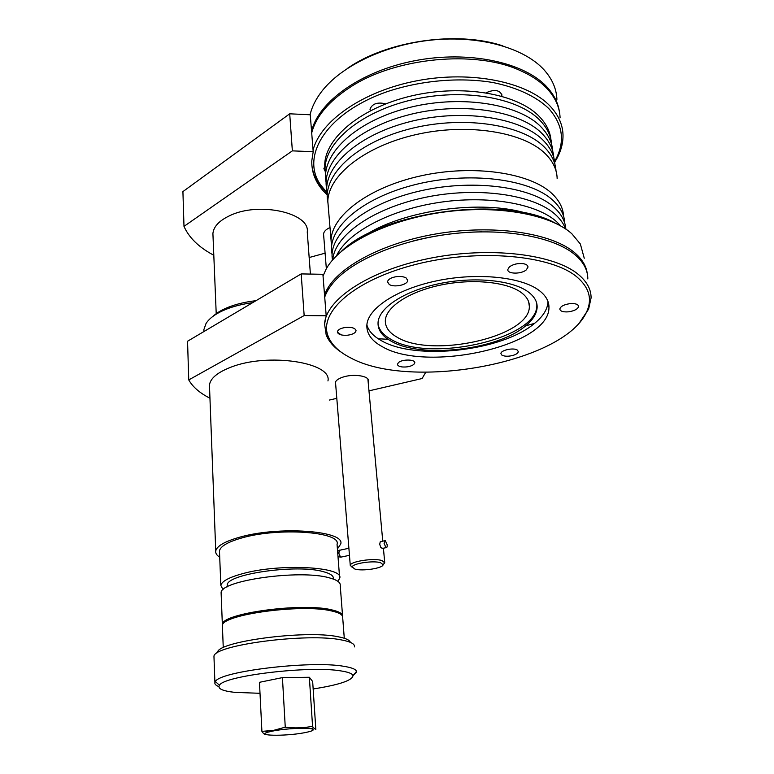 <?xml version="1.0" encoding="UTF-8"?>
<svg xmlns="http://www.w3.org/2000/svg" width="774" height="774" viewBox="0 0 774 774"><rect width="100%" height="100%" fill="white"/><g stroke="black" fill="none" stroke-linecap="round" stroke-linejoin="round"><path stroke-width="1.16" d="M384.562 540.716L380.208 541.868L379.724 544.316L380.692 547.179L382.617 548.379M387.193 544.828C387.3 546.899 386.903 547.847 386.003 547.673L384.098 543.396L385.278 540.562L387.193 544.828M352.247 567.352L350.283 565.388C350.042 561.469 373.707 557.802 381.901 560.531L384.746 562.775L383.362 564.401M330.005 227.566C325.922 229.375 323.774 231.561 323.561 234.135L323.638 235.035M348.9 548.273L340.038 550.159L338.702 552.975L340.55 557.125L341.421 557.009M354.966 569.103C362.503 571.406 383.091 568.222 383.091 564.72L380.547 562.698C373.165 560.279 351.947 563.569 352.238 567.061L354.966 569.103M325.099 253.175L309.165 257.529M213.808 255.246L212.511 254.549C198.425 246.867 188.924 237.483 183.989 226.376L292.359 150.862L313.189 151.714L311.777 160.915C311.535 173.792 316.653 185.092 327.141 194.806M310.403 274.073L307.259 232.045C310.297 212.995 259.096 201.327 229.801 215.636C219.216 220.629 213.585 226.598 212.908 233.545L213.014 236.128M313.189 151.714L310.258 114.784L289.708 113.807L182.916 191.604L183.989 226.376M326.918 193.229L318.685 183.602C314.805 177.759 312.512 171.489 311.816 164.794M292.359 150.862L289.708 113.807M556.912 99.382C556.496 88.846 552.23 79.016 544.112 69.912L543.996 69.786C524.269 48.007 479.967 35.304 432.676 39.938C385.394 44.573 341.189 65.954 321.597 91.593C315.734 99.266 311.893 106.986 310.064 114.775M311.554 131.154C318.627 101.742 360.558 71.179 414.68 60.74C468.744 50.194 524.588 62.317 547.015 87.085C553.952 94.66 558.064 102.807 559.36 111.524M560.086 117.812C559.708 107.451 555.461 97.805 547.315 88.875C540.629 81.696 531.622 75.591 520.273 70.579C475.497 49.642 394.933 57.537 350.148 87.259C328.805 101.22 315.986 116.439 311.699 132.935M313.064 150.156C320.243 121.266 362.542 91.129 417.089 80.738C471.579 70.231 527.791 82.025 550.266 106.29C558.422 115.065 562.659 124.537 562.998 134.724C563.201 143.393 560.811 151.936 555.809 160.353L554.697 162.163M554.6 161.456C565.359 142.822 563.443 125.204 548.834 108.602C536.45 96.634 517.1 87.443 492.796 82.499C459.417 76.936 419.731 80.506 385.829 92.135C325.825 113.585 300.554 156.329 320.465 184.715L326.841 192.523M324.877 166.42L323.89 168.616L325.041 171.064M501.697 96.179L501.881 94.999C499.588 89.919 494.334 89.174 486.12 92.764M385.704 103.851C377.528 101.897 372.294 103.668 369.982 109.163L370.34 110.75M347.787 68.131C387.261 40.712 457.26 30.496 502.955 45.918M396.772 337.009C388.954 332.53 385.133 327.025 385.336 320.513C385.887 307.104 408.759 291.73 440.541 285.084C472.275 278.369 507.047 281.871 521.347 292.63C526.775 296.703 529.435 301.299 529.348 306.388C530.306 337.029 431.118 358.807 396.772 337.009M536.798 303.64L536.856 305.217C537.766 339.109 428.835 363.025 390.696 339.176C383.333 335.026 379.105 329.995 378.022 324.083M390.88 341.015C420.708 358.817 497.218 350.283 525.652 325.835C533.034 319.749 536.866 313.509 537.146 307.104C537.233 301.56 534.36 296.568 528.497 292.108C512.881 280.207 474.404 276.25 439.206 283.652C403.951 290.976 378.67 307.965 378.041 322.7C377.799 329.105 381.156 334.649 388.113 339.322L390.88 341.015M548.021 301.618C547.663 309.097 543.164 316.353 534.544 323.387C501.765 351.222 415.677 360.81 381.33 340.647L378.147 338.722C372.149 334.765 368.395 330.169 366.876 324.945M539.401 290.647C521.84 276.966 477.703 272.274 437.155 280.73C396.549 289.099 367.582 308.555 366.847 325.312C366.586 333.739 371.597 340.783 381.901 346.452C425.923 373.174 549.695 346.113 548.96 307.452C549.056 301.279 545.873 295.668 539.401 290.647M577.249 277.237C551.862 255.217 478.98 248.357 416.393 264.253C353.66 279.965 318.23 312.59 328.176 336.342C331.562 344.769 338.915 351.87 350.235 357.675C410.723 391.102 565.668 362.842 587.031 310.964C592.284 298.735 589.024 287.493 577.249 277.237M347.516 335.219C352.605 334.503 355.45 333.023 356.03 330.779C355.489 328.186 352.102 327.054 345.891 327.392C340.792 328.118 337.957 329.589 337.387 331.823L337.425 332.317C338.519 334.62 341.885 335.587 347.516 335.219M413.78 364.467L414.796 362.822C415.435 359.252 402.103 359.068 398.436 362.619L397.468 364.215C397.546 365.609 399.094 366.528 402.141 366.944C406.998 367.292 410.878 366.47 413.78 364.467M517.322 350.09C513.694 347.362 500.575 350.206 500.923 353.631L501.939 355.179C504.861 356.572 508.75 356.582 513.617 355.208C516.568 354.182 518.125 352.973 518.29 351.599L517.322 350.09M569.993 303.64C563.907 304.579 560.521 306.378 559.815 309.049C560.25 311.264 563.114 312.193 568.387 311.835C574.056 311.003 577.443 309.31 578.536 306.775L578.575 306.417C578.139 304.201 575.285 303.282 569.993 303.64M509.35 266.924L507.792 269.565C507.222 274.16 521.453 274.325 526.368 269.797L527.994 267.088C527.926 265.414 526.388 264.282 523.379 263.692C517.845 263.092 513.172 264.176 509.35 266.924M389.187 284.416C393.995 287.812 407.879 284.832 407.685 280.42L406.127 277.934C402.316 275.999 397.652 275.912 392.147 277.692C389.274 278.853 387.745 280.246 387.561 281.871L389.187 284.416M341.76 352.557C334.02 347.449 328.824 341.557 326.183 334.881L324.587 324.064C325.728 299.712 368.269 270.687 429.077 258.439C489.787 246.064 554.823 254.124 578.778 274.809C587.06 281.862 591.162 289.573 591.084 297.932L588.598 309.145L579.813 322.226M587.814 278.93C587.834 271.181 584.467 263.934 577.704 257.2L575.45 255.139C555.045 237.328 506.496 227.875 454.541 233.506C402.586 239.118 354.637 258.961 334.784 281.02C329.918 286.399 326.56 291.759 324.712 297.09L324.548 295.097C332.549 270.523 377.712 243.984 435.569 234.009C493.367 223.947 552.346 232.926 575.101 253.108C582.241 259.358 586.286 266.15 587.243 273.464M209.957 398.242C199.76 393.028 192.687 386.923 188.75 379.918L304.163 315.56L326.193 315.773L324.712 297.09M326.193 315.773L324.587 324.064M425.748 372.246L422.091 378.534L368.975 390.86M336.806 398.329L329.453 400.042M327.953 380.943C332.336 362.445 267.901 352.383 230.729 367.263C217.465 372.41 210.364 378.341 209.454 385.046L209.551 387.532M368.143 381.853L368.405 380.856C369.324 375.767 352.702 373.465 342.253 377.344C337.841 378.941 335.5 380.808 335.219 382.946L335.703 384.63M413.103 240.985C435.588 235.228 458.498 232.181 481.825 231.832M341.237 334.91L337.396 332.162M324.548 295.097L322.903 274.296L301.183 273.909L304.163 315.56M301.183 273.909L187.55 341.247L188.75 379.918M584.254 258.235L580.355 244.004L571.831 233.738C550.111 214.021 496.086 204.365 441.074 212.463C386.033 220.493 339.534 244.632 326.212 268.926L323.039 275.999M341.16 251.531C381.002 211.747 505.219 194.777 555.151 223.067M527.5 213.566C482.163 199.237 404.473 209.812 365.047 235.296M336.497 255.807C346.965 233.235 387.9 210.528 437.387 202.701C486.846 194.806 536.353 203.388 556.564 221.674L560.831 226.008M332.791 259.745C334.474 235.886 371.994 208.545 424.616 197.496C477.161 186.321 533.625 194.477 555.393 214.562C560.308 219.003 563.685 223.773 565.504 228.881M332.51 260.074C327.634 235.838 361.603 205.391 415.87 191.952C470.021 178.349 531.409 186.079 554.232 207.5C561.411 214.108 565.281 221.316 565.862 229.123M332.123 254.201C326.338 229.772 359.658 198.734 413.984 184.918C468.183 170.928 530.122 178.688 553.071 200.466C560.55 207.432 564.449 215.037 564.778 223.27M331.562 247.167L331.049 240.124C331.775 215.617 368.511 187.308 420.94 175.833C473.282 164.233 530.006 172.689 551.881 193.49C559.263 200.447 563.172 208.022 563.578 216.236M557.154 178.717C556.97 169.719 553.033 161.398 545.341 153.755C523.563 131.909 467.583 122.776 416.073 134.579C364.486 146.247 328.418 175.572 327.818 201.201L328.476 209.203M327.934 202.633C321.771 176.627 354.057 143.867 407.25 129.548C460.317 115.036 521.357 123.685 544.228 146.992C551.562 154.326 555.48 162.298 556.003 170.919M327.238 195.338C321.723 169.138 354.298 136.485 407.201 122.369C459.969 108.079 520.37 116.903 543.125 140.258C550.44 147.641 554.368 155.661 554.91 164.32M326.696 188.788C321.2 162.395 353.689 129.568 406.437 115.423C459.059 101.094 519.286 110.034 542.023 133.563C549.317 140.994 553.246 149.053 553.816 157.761M326.144 182.519C320.475 155.922 352.77 122.814 405.431 108.553C457.976 94.099 518.222 103.135 540.978 126.888C548.321 134.434 552.259 142.629 552.791 151.472M325.554 175.785L325.041 168.384C325.535 141.835 361.071 111.659 411.971 99.836C462.804 87.868 518.174 97.553 539.884 120.26C547.15 127.768 551.078 135.934 551.688 144.728M550.943 139.61C550.014 131.299 546.125 123.588 539.265 116.468C517.554 93.673 462.262 83.921 411.516 95.908C360.684 107.75 325.215 138.014 324.732 164.668L325.032 170.706M252.672 302.653C242.63 304.008 233.69 306.252 225.844 309.387C216.052 313.412 209.454 318.114 206.039 323.493L203.881 329.589L203.881 331.562M212.947 316.363C216.565 312.977 221.587 309.977 228.011 307.365C236.167 304.114 245.493 301.879 256.001 300.68M219.719 557.222C216.73 555.335 215.404 553.255 215.743 550.972C216.797 546.154 224.363 541.684 238.46 537.553C278.021 525.633 345.872 530.712 340.705 544.054L337.416 548.93M339.544 576.688L337.058 544.354C341.876 531.786 278.108 527.036 240.917 538.211C227.614 542.1 220.464 546.318 219.468 550.856L219.535 552.53M223.057 589.72L220.822 585.396C221.838 581.255 229.085 577.346 242.552 573.669C280.217 563.124 344.653 566.82 339.67 578.313L337.89 581.322M341.276 557.048L349.471 555.326M340.55 557.125L338.635 552.946L339.709 550.082M333.43 579.097L333.41 578.817C333.817 575.943 330.469 573.563 323.368 571.676C297.119 563.888 226.376 573.979 227.208 585.144L227.266 586.508M342.514 615.282L340.231 585.55C340.695 582.435 336.99 579.852 329.124 577.791C299.877 569.267 220.106 580.519 221.112 592.758L221.171 594.248M222.399 625.808L222.351 624.463C221.374 613.414 302.024 602.395 331.485 609.806C339.254 611.547 342.979 613.792 342.65 616.549M344.285 638.25L342.708 617.816C343.211 615.001 339.496 612.718 331.562 610.947C302.092 603.575 221.422 614.585 222.39 625.595L222.448 626.93M350.341 642.343C349.693 640.059 345.668 638.202 338.277 636.789C305.653 629.62 215.249 641.791 217.62 652.734M214.011 657.89L213.963 656.516C212.715 645.129 307.733 632.61 341.74 639.992C350.806 641.714 355.024 644.026 354.415 646.909M218.858 686.577C215.811 685.416 214.495 684.071 214.901 682.523L215.414 681.546C219.458 671.348 311.09 660.319 343.743 666.298C351.715 667.556 355.963 669.278 356.485 671.455L356.446 672.383L352.992 675.702M313.16 688.976C339.06 684.903 352.334 680.462 352.983 675.663C352.451 673.641 348.406 672.055 340.841 670.903C309.861 665.447 223.493 675.799 219.448 685.28C217.32 688.618 222.399 690.969 234.686 692.362L260.016 693.301M282.433 677.608L259.464 682.31L261.912 731.372L273.57 730.375L285.258 727.183L282.433 677.608L309.358 677.269L312.561 726.283L313.344 727.744L315.84 729.514L312.667 681.536L309.358 677.269M285.258 727.183C294.546 728.344 303.65 728.044 312.561 726.283M266.014 734.536C264.776 734.787 263.412 733.733 261.912 731.372M303.718 732.862C284.629 736.403 254.559 735.871 268.317 732.078L274.296 730.743C285.925 728.595 305.488 727.541 311.187 728.721C315.434 729.756 312.948 731.13 303.718 732.862M381.988 548.514L386.003 547.673M352.238 567.061L350.274 565.417L335.481 381.94M328.07 289.96L327.905 287.947M326.347 268.675L323.561 234.135M384.697 562.272L383.411 548.215M382.753 541.094L367.902 379.163M383.091 564.72L384.736 562.804M554.61 161.563L555.809 160.353M320.465 184.715L318.685 183.602M501.881 94.999L501.746 94.118M537.146 307.104L536.856 305.217M388.113 339.322L378.147 338.722M328.176 336.342L326.183 334.881M587.031 310.964L588.598 309.145M355.982 330.256L356.03 330.779M578.478 305.836L578.575 306.417M527.887 266.362L527.994 267.088M407.608 279.724L407.685 280.42M331.049 240.124L327.818 201.201M325.041 168.384L324.732 164.668M203.881 329.589L203.959 331.524M212.908 233.545L216.217 313.673M368.327 380.092L368.405 380.856M215.743 550.972L209.454 385.046M338.015 556.787L340.318 556.999M337.59 551.262L339.07 550.43M220.822 585.396L219.468 550.856M222.351 624.463L221.112 592.758M214.901 682.523L213.963 656.516M356.446 672.383L356.388 671.571M352.983 675.663L356.485 671.455M219.448 685.28L215.414 681.546M268.317 732.078L265.637 731.275M311.187 728.721L313.344 727.744M223.26 647.683L222.39 625.595M227.285 586.847L227.208 585.144M548.96 307.452L548.06 301.744M525.652 325.835L534.544 323.387M529.348 306.388L528.671 301.889"/></g></svg>
